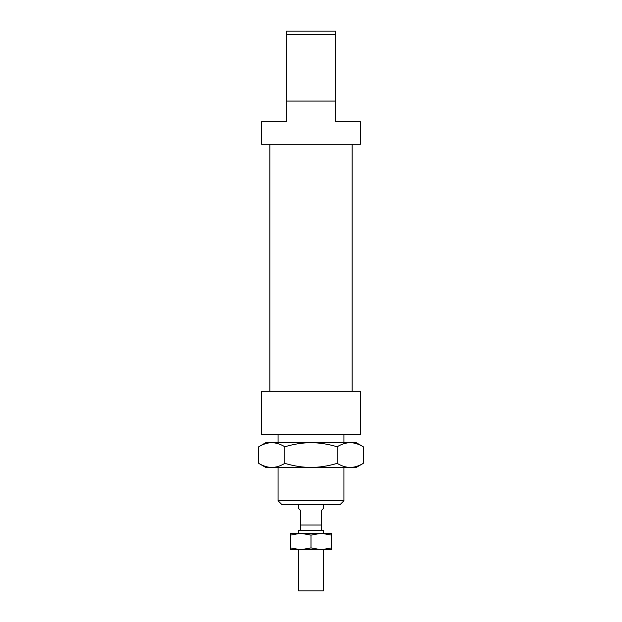 <?xml version="1.0" encoding="UTF-8"?>
<svg xmlns="http://www.w3.org/2000/svg" width="622" height="622" viewBox="0 0 622 622"><rect width="100%" height="100%" fill="white"/><g stroke="black" fill="none" stroke-linecap="round" stroke-linejoin="round"><path stroke-width="0.93" d="M323.347 533.272L323.347 530.395L298.653 530.395L298.653 533.272M323.347 549.739L323.347 590.9L298.653 590.9L298.653 549.739M323.347 504.458L323.347 508.578L321.294 510.631L321.294 525.038L300.706 525.038L300.706 530.395M298.653 504.458L298.653 508.578L300.706 510.631L300.706 525.038M258.721 446.759L265.718 442.716L271.791 442.716C267.67 442.716 263.308 444.061 258.721 446.759L258.721 463.374C263.308 466.072 267.67 467.417 271.791 467.417L265.718 467.417L258.721 463.374M356.282 442.716L363.279 446.759C358.692 444.061 354.33 442.716 350.209 442.716L356.282 442.716M363.279 463.374L356.282 467.417L350.209 467.417C354.33 467.417 358.692 466.072 363.279 463.374L363.279 446.759M337.14 463.374C341.735 466.072 346.089 467.417 350.209 467.417L311 467.417C319.242 467.417 327.95 466.072 337.14 463.374L337.14 446.759C327.95 444.061 319.242 442.716 311 442.716L350.209 442.716C346.089 442.716 341.735 444.061 337.14 446.759M271.791 467.417C275.911 467.417 280.265 466.072 284.86 463.374C294.05 466.072 302.758 467.417 311 467.417L271.791 467.417M284.86 446.759C280.265 444.061 275.911 442.716 271.791 442.716L311 442.716C302.758 442.716 294.05 444.061 284.86 446.759L284.86 463.374M321.294 549.739L290.42 549.739L290.42 547.896L300.706 549.739L311 547.896L321.294 549.739L331.58 547.896L331.58 549.739L321.294 549.739M321.294 533.272L311 535.114L300.706 533.272L331.58 533.272L331.58 535.114L321.294 533.272M290.42 535.114L290.42 533.272L300.706 533.272L290.42 535.114L290.42 547.896M331.58 547.896L331.58 535.114M311 547.896L311 535.114M360.395 434.483L261.605 434.483L261.605 391.269L360.395 391.269L360.395 434.483M286.307 101.075L335.693 101.075L335.693 121.655L360.395 121.655L360.395 144.296L261.605 144.296L261.605 121.655L286.307 121.655L286.307 34.801L335.693 34.801L335.693 31.1L286.307 31.1L286.307 34.801M343.927 500.757L278.073 500.757L281.774 504.458L340.226 504.458L343.927 500.757L343.927 467.417M335.693 101.075L335.693 34.801M321.294 525.038L321.294 530.395M352.161 144.296L352.161 391.269M343.927 434.483L343.927 442.716M278.073 434.483L278.073 442.716M278.073 467.417L278.073 500.757M269.839 144.296L269.839 391.269"/></g></svg>
